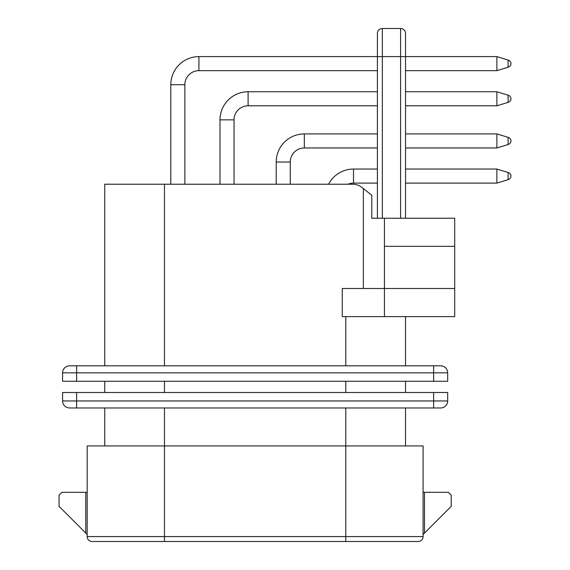 <?xml version="1.0" encoding="UTF-8"?>
<svg xmlns="http://www.w3.org/2000/svg" width="570" height="570" viewBox="0 0 570 570"><rect width="100%" height="100%" fill="white"/><g stroke="black" fill="none" stroke-linecap="round" stroke-linejoin="round"><path stroke-width="0.85" d="M384.436 316.621L454.71 316.621L454.71 288.513L342.271 288.513L342.271 316.621L384.436 316.621L384.436 218.239L371.79 218.239L371.79 195.204L361.608 187.224A14.058 14.058 0 0 0 352.944 184.238L347.992 184.231A14.058 14.058 0 0 1 353.514 183.105L353.514 169.048A28.108 28.108 0 0 0 328.555 184.231L290.272 184.231L290.272 162.023L276.215 162.023A28.108 28.108 0 0 1 304.323 133.914L304.323 147.965A14.058 14.058 0 0 0 290.272 162.023M276.215 162.023L276.215 184.231L234.049 184.231L234.049 119.857L219.999 119.857A28.108 28.108 0 0 1 248.107 91.749L248.107 105.799A14.058 14.058 0 0 0 234.049 119.857M219.999 119.857L219.999 184.231L184.858 184.231L184.858 84.716L170.808 84.716A28.108 28.108 0 0 1 198.916 56.608L198.916 70.666A14.058 14.058 0 0 0 184.858 84.716M170.808 84.716L170.808 184.224L164.481 184.224L352.944 184.231M164.481 541.5L92.098 541.5A4.916 4.916 0 0 1 87.181 536.584L87.181 445.925L164.481 445.925L164.481 541.5L409.032 541.5L345.791 541.5L345.791 536.584L87.181 536.584M104.745 365.812L104.745 184.224L164.481 184.224L164.481 365.812M423.09 536.584L345.791 536.584L345.791 445.925L423.09 445.925L423.09 536.584A4.916 4.916 0 0 1 418.166 541.5L345.791 541.5M405.519 365.812L405.519 316.621M440.66 365.812L433.628 365.812L440.66 365.812A7.025 7.025 0 0 1 447.685 372.844A7.025 7.025 0 0 0 440.66 365.812M447.685 381.273L62.586 381.273L62.586 372.844L76.636 372.844L76.636 365.812L69.611 365.812L433.628 365.812L433.628 372.844L447.685 372.844L447.685 381.273L447.685 372.844M345.791 407.978L345.791 445.925L164.481 445.925L164.481 407.978M384.436 218.239L454.71 218.239L454.71 246.347L384.436 246.347M62.586 372.844A7.025 7.025 129.6 0 1 69.611 365.812A7.025 7.025 0 0 0 62.586 372.844A7.025 7.025 0 0 1 69.611 365.812M423.09 534.475L424.493 533.064L424.493 492.309L423.09 492.309M424.493 492.309L448.391 492.309L451.198 495.116L451.198 506.359L424.493 533.064M87.181 492.309L85.771 492.309L85.771 533.064L87.181 534.475M85.771 533.064L59.066 506.359L59.066 495.116L61.881 492.309L85.771 492.309M454.71 288.513L454.71 246.347M405.519 407.978L405.519 445.925M104.745 407.978L104.745 445.925M440.66 407.978A7.025 7.025 0 0 0 447.685 400.952A7.025 7.025 -70.3 0 1 440.66 407.978L69.611 407.978A7.025 7.025 141.5 0 1 62.586 400.952L62.586 392.516L447.685 392.516L447.685 400.952L447.685 392.516M104.745 392.516L104.745 381.273M405.519 381.273L405.519 392.516M177.833 365.812L178.666 365.812M382.328 218.239L382.328 56.608L377.411 56.608L377.411 218.239M198.916 70.666L377.411 70.666L377.411 76.986L377.411 33.416A4.916 4.916 0 0 1 382.328 28.5L400.603 28.5L400.603 218.239M353.514 169.048L377.411 169.048L377.411 162.721L377.411 189.425L377.411 183.105L353.514 183.105L377.411 183.105M248.107 91.749L377.411 91.749L377.411 112.126L377.411 105.799L248.107 105.799M304.323 133.914L377.411 133.914L377.411 127.587L377.411 154.292L377.411 147.965L304.323 147.965L377.411 147.965M405.519 218.239L405.519 56.608L382.328 56.608L382.328 28.5M400.603 28.5A4.916 4.916 0 0 1 405.519 33.416L405.519 76.986L405.519 70.666L496.876 70.666L496.876 56.608L405.519 56.608M405.519 189.425L405.519 162.721L405.519 169.048L496.876 169.048L496.876 183.105L405.519 183.105L405.519 189.425M405.519 112.126L405.519 85.422L405.519 91.749L496.876 91.749L496.876 105.799L405.519 105.799L405.519 112.126M405.519 154.292L405.519 127.587L405.519 133.914L496.876 133.914L496.876 147.965L405.519 147.965L405.519 154.292M508.105 172.482A4.218 4.218 0 0 1 510.934 175.375L510.934 176.778A4.218 4.218 0 0 1 508.105 179.671L508.105 172.482L496.876 169.048L508.105 172.482M510.934 176.778L510.934 175.375M510.934 98.069L510.934 99.479A4.218 4.218 0 0 1 508.105 102.372L508.105 95.183A4.218 4.218 0 0 1 510.934 98.069L510.934 99.479L510.934 98.069M510.934 140.234L510.934 141.638A4.218 4.218 0 0 1 508.105 144.531L508.105 137.341A4.218 4.218 0 0 1 510.934 140.234L510.934 141.638L510.934 140.234M508.105 60.042A4.218 4.218 0 0 1 510.934 62.935L510.934 64.339A4.218 4.218 0 0 1 508.105 67.231L508.105 60.042L496.876 56.608L508.105 60.042M345.791 365.812L345.791 316.621M363.354 288.513L363.354 188.592M76.636 381.273L76.636 372.844L433.628 372.844L433.628 381.273M345.791 381.273L345.791 392.516M164.481 381.273L164.481 392.516M76.636 407.978L76.636 400.952L62.586 400.952M433.628 407.978L433.628 400.952L76.636 400.952L76.636 392.516M447.685 400.952L433.628 400.952L433.628 392.516M508.105 179.671L496.876 183.105L405.519 183.105M508.105 144.531L496.876 147.965L405.519 147.965M377.411 56.608L198.916 56.608M508.105 95.183L496.876 91.749M508.105 102.372L496.876 105.799L508.105 102.372M508.105 137.341L496.876 133.914L508.105 137.341M508.105 67.231L496.876 70.666"/></g></svg>
